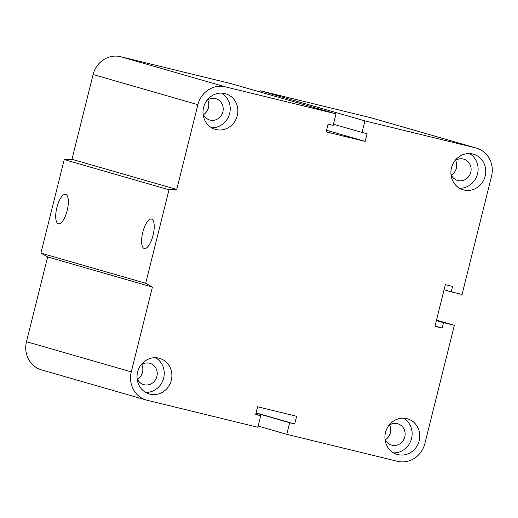 <?xml version="1.0" encoding="UTF-8"?>
<svg xmlns="http://www.w3.org/2000/svg" width="518" height="518" viewBox="0 0 518 518"><rect width="100%" height="100%" fill="white"/><g stroke="black" fill="none" stroke-linecap="round" stroke-linejoin="round"><path stroke-width="0.78" d="M140.877 365.112A11.092 10.373 -73.9 0 1 149.89 363.306A11.092 10.373 -73.9 0 1 156.837 376.631A11.092 10.373 -73.9 0 1 144.127 384.719A11.092 10.373 -73.9 0 1 143.745 384.615A11.092 10.373 -73.9 0 1 137.082 378.295M137.497 379.267A11.092 10.373 106.1 0 0 141.738 364.51M206.85 100.498A11.092 10.373 -73.9 0 1 215.87 98.685A11.092 10.373 -73.9 0 1 222.811 112.011A11.092 10.373 -73.9 0 1 210.107 120.105A11.092 10.373 -73.9 0 1 209.719 120.001A11.092 10.373 -73.9 0 1 203.056 113.675M203.47 114.646A11.092 10.373 106.1 0 0 207.718 99.896M454.746 160.956A11.092 10.373 -73.9 0 1 463.765 159.149A11.092 10.373 -73.9 0 1 470.713 172.475A11.092 10.373 -73.9 0 1 458.003 180.562A11.092 10.373 -73.9 0 1 457.614 180.458A11.092 10.373 -73.9 0 1 450.951 174.139M451.366 175.11A11.092 10.373 106.1 0 0 455.613 160.353M388.772 425.576A11.092 10.373 -73.9 0 1 397.785 423.763A11.092 10.373 -73.9 0 1 404.733 437.088A11.092 10.373 -73.9 0 1 392.029 445.176A11.092 10.373 -73.9 0 1 391.64 445.079A11.092 10.373 -73.9 0 1 384.978 438.752M385.392 439.724A11.092 10.373 106.1 0 0 389.633 424.974M406.837 418.635A18.538 17.34 -73.9 0 1 407.485 418.809A18.538 17.34 -73.9 0 1 419.017 441.427A18.538 17.34 -73.9 0 1 397.209 454.428A18.538 17.34 -73.9 0 1 385.599 432.154A18.538 17.34 -73.9 0 1 406.837 418.635M393.544 452.855A18.538 17.34 106.1 0 0 411.37 439.219A18.538 17.34 106.1 0 0 403.522 418.181M472.817 154.021A18.538 17.34 -73.9 0 1 473.458 154.189A18.538 17.34 -73.9 0 1 484.99 176.806A18.538 17.34 -73.9 0 1 463.189 189.808A18.538 17.34 -73.9 0 1 451.573 167.541A18.538 17.34 -73.9 0 1 472.817 154.021M459.518 188.241A18.538 17.34 106.1 0 0 477.35 174.598A18.538 17.34 106.1 0 0 469.496 153.568M224.916 93.557A18.538 17.34 -73.9 0 1 225.563 93.732A18.538 17.34 -73.9 0 1 237.095 116.349A18.538 17.34 -73.9 0 1 215.287 129.351A18.538 17.34 -73.9 0 1 203.678 107.077A18.538 17.34 -73.9 0 1 224.916 93.557M211.622 127.778A18.538 17.34 106.1 0 0 229.455 114.141A18.538 17.34 106.1 0 0 221.6 93.104M158.942 358.178A18.538 17.34 -73.9 0 1 159.589 358.346A18.538 17.34 -73.9 0 1 171.121 380.963A18.538 17.34 -73.9 0 1 149.313 393.965A18.538 17.34 -73.9 0 1 137.704 371.697A18.538 17.34 -73.9 0 1 158.942 358.178M145.642 392.398A18.538 17.34 106.1 0 0 163.474 378.755A18.538 17.34 106.1 0 0 155.627 357.724M144.25 248.498A15.151 5.355 103.7 0 1 142.741 232.427A15.151 5.355 103.7 0 1 151.509 219.075A15.151 5.355 103.7 0 1 153.121 235.062A15.151 5.355 103.7 0 1 144.328 248.517A15.151 5.355 103.7 0 1 144.25 248.498M58.353 223.77A15.151 5.355 103.7 0 1 56.844 207.699A15.151 5.355 103.7 0 1 65.605 194.347A15.151 5.355 103.7 0 1 67.217 210.334A15.151 5.355 103.7 0 1 58.424 223.789A15.151 5.355 103.7 0 1 58.353 223.77M260.761 415.714L255.711 414.478L257.627 406.772L296.62 416.284L294.697 423.989L289.646 422.759L286.765 434.317L397.474 461.318A23.834 22.293 106.1 0 0 424.896 443.479L454.364 325.304L443.531 322.662L442.191 328.056L434.965 326.295L445.344 284.673L452.564 286.435L451.217 291.835L462.05 294.477L491.517 176.295A23.834 22.293 106.1 0 0 476.443 148.109A23.834 22.293 106.1 0 0 475.621 147.889L364.912 120.888L362.024 132.453L367.081 133.683L365.158 141.388L326.172 131.883L328.088 124.171L333.145 125.408L336.027 113.843L225.317 86.843A23.834 22.293 106.1 0 0 197.889 104.681L176.755 189.465L169.017 189.769L145.707 283.262L40.916 253.101L47.624 256.928L26.483 341.705A23.834 22.293 106.1 0 0 41.557 369.891L146.341 400.051A23.834 22.293 106.1 0 0 147.17 400.272L257.88 427.272L260.761 415.714L255.762 414.27M169.017 189.769L64.226 159.602L40.916 253.101M176.755 189.465L71.963 159.298L64.226 159.602M145.707 283.262L152.415 287.089L47.624 256.928M152.415 287.089L131.274 371.866A23.834 22.293 106.1 0 0 146.341 400.051M336.027 113.843L231.235 83.683L120.526 56.682A23.834 22.293 106.1 0 0 93.104 74.521L71.963 159.298M365.158 141.388L326.567 130.283M362.024 132.453L333.443 124.223M294.697 423.989L256.106 412.885M364.912 120.888L260.12 90.728L259.822 91.913M289.646 422.759L256.054 413.092M286.765 434.317L258.178 426.087M454.364 325.304L436.499 320.163M443.531 322.662L436.389 320.603M442.191 328.056L435.042 325.997M451.217 291.835L444.075 289.776M476.443 148.109L371.659 117.949A23.834 22.293 106.1 0 0 370.83 117.728L260.12 90.728M197.889 104.681L93.104 74.521M225.317 86.843L120.526 56.682M131.274 371.866L26.483 341.705M475.621 147.889L370.83 117.728"/></g></svg>
